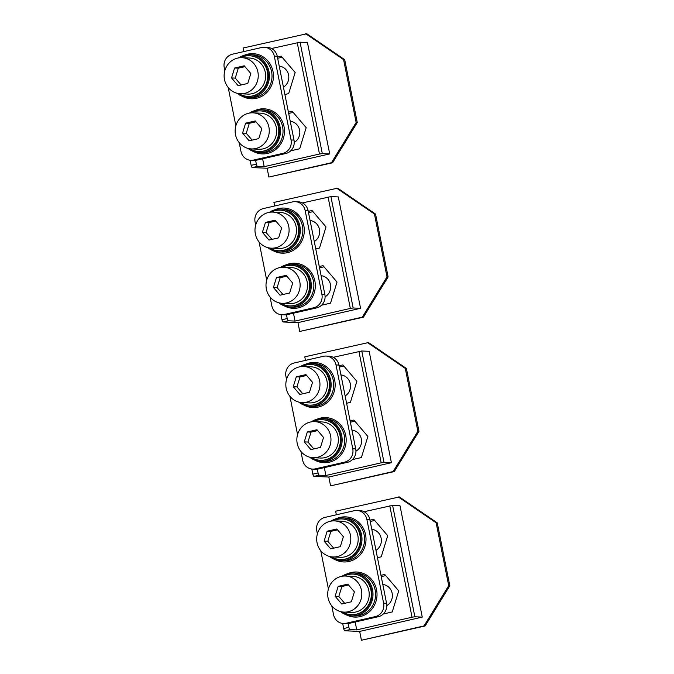 <?xml version="1.0" encoding="UTF-8"?>
<svg xmlns="http://www.w3.org/2000/svg" width="674" height="674" viewBox="0 0 674 674"><rect width="100%" height="100%" fill="white"/><g stroke="black" fill="none" stroke-linecap="round" stroke-linejoin="round"><path stroke-width="1.01" d="M369.959 520.176L373.725 519.309L387.71 535.72L381.223 556.808L377.448 557.676M370.211 521.482L374.702 520.454M383.287 613.997L392.243 611.95L398.73 590.862L384.744 574.459L380.97 575.318M385.722 575.596L381.231 576.624M425.134 625.977L361.433 640.249L424.022 625.927L448.707 585.681L449.819 585.731L425.134 625.977L424.022 625.927M398.241 496.898L436.145 522.813L437.257 522.864L399.345 496.94L335.644 511.221L336.36 514.793M422.261 617.106L400.002 505.719L392.605 505.39L414.864 616.777L422.261 617.106L359.663 631.428L361.433 640.249M436.145 522.813L448.707 585.681M437.257 522.864L449.819 585.731M364.095 511.718L392.605 505.39M355.173 622.001L356.748 629.878L350.092 629.583A2.258 0.716 -102.9 0 1 348.913 627.342L343.698 628.539L342.678 623.442M389.783 505.837L412.041 617.224L356.748 629.878M412.041 617.224L414.864 616.777M359.663 631.428L344.877 630.78A2.258 0.716 -102.9 0 1 343.698 628.539M348.163 623.56L348.913 627.342M308.254 211.383L312.028 210.515L326.014 226.919L319.518 248.015L315.744 248.874M308.515 212.681L312.997 211.653M321.591 305.204L330.538 303.157L337.025 282.061L323.04 265.657L319.274 266.525M324.017 266.794L319.527 267.822M363.429 317.176L299.728 331.456L362.317 317.134L387.002 276.879L388.114 276.93L363.429 317.176L362.317 317.134M336.537 188.097L374.441 214.02L375.553 214.071L337.649 188.147L273.939 202.419L274.655 205.991M360.556 308.304L338.297 196.918L330.909 196.597L353.159 307.984L360.556 308.304L297.967 322.635L299.728 331.456M374.441 214.02L387.002 276.879M375.553 214.071L388.114 276.93M302.39 202.916L330.909 196.597M293.476 313.208L295.043 321.077L288.396 320.79A2.258 0.716 -102.9 0 1 287.208 318.549L281.993 319.746L280.974 314.64M328.078 197.035L350.337 308.431L295.043 321.077M350.337 308.431L353.159 307.984M297.967 322.635L283.173 321.978A2.258 0.716 -102.9 0 1 281.993 319.746M286.458 314.766L287.208 318.549M339.106 365.78L342.881 364.912L356.866 381.316L350.37 402.412L346.596 403.271M339.367 367.077L343.85 366.058M352.443 459.601L361.39 457.553L367.878 436.466L353.892 420.054L350.118 420.921M354.869 421.199L350.379 422.219M394.282 471.581L330.58 485.853L393.169 471.53L417.855 431.284L418.967 431.326L394.282 471.581L393.169 471.53M367.389 342.493L405.293 368.417L406.405 368.467L368.493 342.544L304.791 356.824L305.507 360.388M391.409 462.709L369.15 351.322L361.761 350.994L384.012 462.381L391.409 462.709L328.811 477.032L330.58 485.853M405.293 368.417L417.855 431.284M406.405 368.467L418.967 431.326M333.242 357.313L361.761 350.994M324.329 467.604L325.896 475.482L319.24 475.187A2.258 0.716 -102.9 0 1 318.061 472.946L312.846 474.142L311.826 469.045M358.93 351.44L381.189 462.827L325.896 475.482M381.189 462.827L384.012 462.381M328.811 477.032L314.025 476.375A2.258 0.716 -102.9 0 1 312.846 474.142M317.311 469.163L318.061 472.946M277.402 56.978L281.176 56.119L295.161 72.522L288.666 93.619L284.891 94.478M277.663 58.284L282.145 57.256M290.738 150.808L299.686 148.76L306.173 127.664L292.187 111.261L288.421 112.128M293.165 112.398L288.683 113.426M332.577 162.779L268.875 177.06L331.465 162.729L356.15 122.483L357.262 122.533L332.577 162.779L331.465 162.729M305.684 33.7L343.588 59.624L344.7 59.674L306.796 33.751L243.095 48.023L243.803 51.595M329.704 153.908L307.445 42.521L300.056 42.201L322.307 153.588L329.704 153.908L267.115 168.23L268.875 177.06M343.588 59.624L356.15 122.483M344.7 59.674L357.262 122.533M271.538 48.52L300.056 42.201M262.624 158.811L264.191 166.68L257.544 166.385A2.258 0.716 -102.9 0 1 256.364 164.153L251.141 165.341L250.121 160.243M297.226 42.639L319.484 154.026L264.191 166.68M319.484 154.026L322.307 153.588M267.115 168.23L252.32 167.582A2.258 0.716 -102.9 0 1 251.141 165.341M255.606 160.37L256.364 164.153M298.649 402.041A21.442 20.254 -87.5 0 0 309.93 406.304A21.442 20.254 -87.5 0 0 315.061 405.832A21.442 20.254 -87.5 0 0 331.069 383.043A21.442 20.254 -87.5 0 0 311.818 363.463A21.442 20.254 -87.5 0 0 306.687 363.926A21.442 20.254 -87.5 0 0 300.2 366.715M309.661 457.183A21.442 20.254 -87.5 0 0 320.95 461.446A21.442 20.254 -87.5 0 0 326.081 460.974A21.442 20.254 -87.5 0 0 342.089 438.184A21.442 20.254 -87.5 0 0 322.838 418.605A21.442 20.254 -87.5 0 0 317.707 419.068A21.442 20.254 -87.5 0 0 311.219 421.857M300.924 451.454L302.677 460.224A11.281 10.658 -87.5 0 0 312.618 469.104A11.281 10.658 -87.5 0 0 315.314 468.86L344.524 462.179A11.281 10.658 -87.5 0 0 352.755 448.758L336.006 364.946A11.281 10.658 -87.5 0 0 326.073 356.057A11.281 10.658 -87.5 0 0 323.368 356.302L294.159 362.991A11.281 10.658 -87.5 0 0 285.928 376.404L286.543 379.462M312.618 469.104L315.575 469.239A11.281 10.658 -87.5 0 0 318.271 468.994L347.481 462.305A11.281 10.658 -87.5 0 0 355.712 448.892L338.963 365.072A11.281 10.658 -87.5 0 0 329.03 356.192L326.073 356.057M297.563 434.604L289.913 396.312M329.502 556.438A21.442 20.254 -87.5 0 0 340.783 560.701A21.442 20.254 -87.5 0 0 345.914 560.229A21.442 20.254 -87.5 0 0 361.921 537.439A21.442 20.254 -87.5 0 0 342.67 517.859A21.442 20.254 -87.5 0 0 337.539 518.323A21.442 20.254 -87.5 0 0 331.052 521.112M340.513 611.579A21.442 20.254 -87.5 0 0 351.803 615.842A21.442 20.254 -87.5 0 0 356.934 615.379A21.442 20.254 -87.5 0 0 372.941 592.581A21.442 20.254 -87.5 0 0 353.69 573.001A21.442 20.254 -87.5 0 0 348.559 573.464A21.442 20.254 -87.5 0 0 342.072 576.253M331.776 605.85L333.529 614.621A11.281 10.658 -87.5 0 0 343.462 623.509A11.281 10.658 -87.5 0 0 346.166 623.256L375.376 616.575A11.281 10.658 -87.5 0 0 383.607 603.163L366.858 519.342A11.281 10.658 -87.5 0 0 356.925 510.454A11.281 10.658 -87.5 0 0 354.221 510.698L325.011 517.388A11.281 10.658 -87.5 0 0 316.78 530.8L317.395 533.859M343.462 623.509L346.419 623.635A11.281 10.658 -87.5 0 0 349.124 623.391L378.333 616.702A11.281 10.658 -87.5 0 0 386.564 603.289L369.815 519.477A11.281 10.658 -87.5 0 0 359.882 510.589L356.925 510.454M328.415 589L320.757 550.709M267.797 247.636A21.442 20.254 -87.5 0 0 279.078 251.907A21.442 20.254 -87.5 0 0 284.209 251.436A21.442 20.254 -87.5 0 0 300.216 228.646A21.442 20.254 -87.5 0 0 280.965 209.058A21.442 20.254 -87.5 0 0 275.834 209.53A21.442 20.254 -87.5 0 0 269.356 212.318M278.809 302.778A21.442 20.254 -87.5 0 0 290.098 307.049A21.442 20.254 -87.5 0 0 295.229 306.577A21.442 20.254 -87.5 0 0 311.236 283.788A21.442 20.254 -87.5 0 0 291.985 264.208A21.442 20.254 -87.5 0 0 286.854 264.671A21.442 20.254 -87.5 0 0 280.367 267.46M270.072 297.057L271.824 305.819A11.281 10.658 -87.5 0 0 281.766 314.707A11.281 10.658 -87.5 0 0 284.462 314.463L313.671 307.782A11.281 10.658 -87.5 0 0 321.902 294.361L305.154 210.549A11.281 10.658 -87.5 0 0 295.22 201.661A11.281 10.658 -87.5 0 0 292.516 201.905L263.307 208.586A11.281 10.658 -87.5 0 0 255.075 222.007L255.69 225.065M281.766 314.707L284.723 314.842A11.281 10.658 -87.5 0 0 287.419 314.589L316.628 307.908A11.281 10.658 -87.5 0 0 324.86 294.496L308.111 210.676A11.281 10.658 -87.5 0 0 298.178 201.787L295.22 201.661M266.71 280.207L259.06 241.915M236.945 93.239A21.442 20.254 -87.5 0 0 248.226 97.503A21.442 20.254 -87.5 0 0 253.357 97.039A21.442 20.254 -87.5 0 0 269.364 74.25A21.442 20.254 -87.5 0 0 250.113 54.661A21.442 20.254 -87.5 0 0 244.982 55.133A21.442 20.254 -87.5 0 0 238.503 57.922M247.965 148.381A21.442 20.254 -87.5 0 0 259.246 152.644A21.442 20.254 -87.5 0 0 264.377 152.181A21.442 20.254 -87.5 0 0 280.384 129.391A21.442 20.254 -87.5 0 0 261.133 109.803A21.442 20.254 -87.5 0 0 256.002 110.275A21.442 20.254 -87.5 0 0 249.515 113.063M239.219 142.661L240.972 151.423A11.281 10.658 -87.5 0 0 250.913 160.311A11.281 10.658 -87.5 0 0 253.609 160.067L282.819 153.377A11.281 10.658 -87.5 0 0 291.05 139.965L274.301 56.153A11.281 10.658 -87.5 0 0 264.368 47.264A11.281 10.658 -87.5 0 0 261.664 47.509L232.454 54.19A11.281 10.658 -87.5 0 0 224.231 67.611L224.838 70.66M250.913 160.311L253.871 160.437A11.281 10.658 -87.5 0 0 256.567 160.193L285.776 153.512A11.281 10.658 -87.5 0 0 294.007 140.091L277.258 56.279A11.281 10.658 -87.5 0 0 267.325 47.391L264.368 47.264M235.858 125.802L228.208 87.519M382.798 584.468A11.281 10.658 92.5 0 1 392.184 593.432A11.281 10.658 92.5 0 1 386.792 605.597M351.339 601.789L341.71 603.997L335.121 596.271L338.18 586.346L347.818 584.147L354.398 591.865L351.339 601.789M341.238 576.422A18.055 17.061 92.5 0 1 345.56 576.034A18.055 17.061 92.5 0 1 361.761 592.522A18.055 17.061 92.5 0 1 348.289 611.714A18.055 17.061 92.5 0 1 343.967 612.11A18.055 17.061 92.5 0 1 327.758 595.614A18.055 17.061 92.5 0 1 341.238 576.422M344.684 603.314L338.82 596.439L341.878 586.515L348.534 584.99M335.121 596.271L338.82 596.439M345.56 576.034L352.949 576.354A18.055 17.061 92.5 0 1 369.158 592.85A18.055 17.061 92.5 0 1 355.678 612.043A18.055 17.061 92.5 0 1 351.356 612.43L343.967 612.11M338.18 586.346L341.878 586.515M310.082 220.533A11.281 10.658 92.5 0 1 319.442 229.371A11.281 10.658 92.5 0 1 314.278 241.545M278.623 237.855L268.985 240.054L262.405 232.336L265.455 222.412L275.093 220.204L281.673 227.922L278.623 237.855M268.513 212.487A18.055 17.061 92.5 0 1 272.835 212.091A18.055 17.061 92.5 0 1 289.045 228.587A18.055 17.061 92.5 0 1 275.565 247.779A18.055 17.061 92.5 0 1 271.243 248.167A18.055 17.061 92.5 0 1 255.033 231.679A18.055 17.061 92.5 0 1 268.513 212.487M271.959 239.371L266.095 232.496L269.153 222.572L275.818 221.047M262.405 232.336L266.095 232.496M272.835 212.091L280.224 212.42A18.055 17.061 92.5 0 1 296.434 228.907A18.055 17.061 92.5 0 1 282.962 248.099A18.055 17.061 92.5 0 1 278.64 248.495L271.243 248.167M265.455 222.412L269.153 222.572M321.102 275.674A11.281 10.658 92.5 0 1 330.479 284.639A11.281 10.658 92.5 0 1 325.087 296.804M289.643 292.996L280.005 295.195L273.417 287.478L276.475 277.553L286.113 275.346L292.693 283.072L289.643 292.996M279.533 267.629A18.055 17.061 92.5 0 1 283.855 267.233A18.055 17.061 92.5 0 1 300.065 283.729A18.055 17.061 92.5 0 1 286.585 302.921A18.055 17.061 92.5 0 1 282.263 303.308A18.055 17.061 92.5 0 1 266.053 286.821A18.055 17.061 92.5 0 1 279.533 267.629M282.979 294.521L277.115 287.638L280.173 277.713L286.829 276.188M273.417 287.478L277.115 287.638M283.855 267.233L291.244 267.561A18.055 17.061 92.5 0 1 307.454 284.049A18.055 17.061 92.5 0 1 293.974 303.241A18.055 17.061 92.5 0 1 289.651 303.637L282.263 303.308M276.475 277.553L280.173 277.713M340.934 374.929A11.281 10.658 92.5 0 1 350.286 383.776A11.281 10.658 92.5 0 1 345.13 395.941M309.476 392.251L299.837 394.45L293.257 386.733L296.307 376.808L305.945 374.601L312.525 382.327L309.476 392.251M299.366 366.883A18.055 17.061 92.5 0 1 303.688 366.488A18.055 17.061 92.5 0 1 319.897 382.984A18.055 17.061 92.5 0 1 306.417 402.176A18.055 17.061 92.5 0 1 302.095 402.563A18.055 17.061 92.5 0 1 285.886 386.076A18.055 17.061 92.5 0 1 299.366 366.883M302.811 393.776L296.948 386.901L300.006 376.968L306.67 375.452M293.257 386.733L296.948 386.901M303.688 366.488L311.076 366.816A18.055 17.061 92.5 0 1 327.286 383.312A18.055 17.061 92.5 0 1 313.806 402.504A18.055 17.061 92.5 0 1 309.492 402.892L302.095 402.563M296.307 376.808L300.006 376.968M351.946 430.071A11.281 10.658 92.5 0 1 361.331 439.035A11.281 10.658 92.5 0 1 355.939 451.201M320.487 447.393L310.857 449.6L304.269 441.874L307.327 431.95L316.965 429.742L323.545 437.468L320.487 447.393M310.385 422.025A18.055 17.061 92.5 0 1 314.707 421.629A18.055 17.061 92.5 0 1 330.917 438.125A18.055 17.061 92.5 0 1 317.437 457.317A18.055 17.061 92.5 0 1 313.115 457.713A18.055 17.061 92.5 0 1 296.905 441.217A18.055 17.061 92.5 0 1 310.385 422.025M313.831 448.918L307.967 442.043L311.026 432.11L317.681 430.593M304.269 441.874L307.967 442.043M314.707 421.629L322.096 421.958A18.055 17.061 92.5 0 1 338.306 438.454A18.055 17.061 92.5 0 1 324.826 457.646A18.055 17.061 92.5 0 1 320.504 458.034L313.115 457.713M307.327 431.95L311.026 432.11M371.787 529.326A11.281 10.658 92.5 0 1 381.139 538.172A11.281 10.658 92.5 0 1 375.982 550.338M340.328 546.648L330.69 548.855L324.11 541.129L327.16 531.205L336.798 528.997L343.378 536.723L340.328 546.648M330.218 521.28A18.055 17.061 92.5 0 1 334.54 520.892A18.055 17.061 92.5 0 1 350.75 537.38A18.055 17.061 92.5 0 1 337.27 556.572A18.055 17.061 92.5 0 1 332.948 556.968A18.055 17.061 92.5 0 1 316.738 540.472A18.055 17.061 92.5 0 1 330.218 521.28M333.664 548.173L327.8 541.298L330.858 531.373L337.514 529.848M324.11 541.129L327.8 541.298M334.54 520.892L341.929 521.213A18.055 17.061 92.5 0 1 358.138 537.709A18.055 17.061 92.5 0 1 344.658 556.901A18.055 17.061 92.5 0 1 340.345 557.288L332.948 556.968M327.16 531.205L330.858 531.373M290.25 121.269A11.281 10.658 92.5 0 1 299.627 130.242A11.281 10.658 92.5 0 1 294.235 142.408M258.791 138.591L249.153 140.799L242.573 133.081L245.622 123.157L255.261 120.949L261.841 128.667L258.791 138.591M248.681 113.232A18.055 17.061 92.5 0 1 253.003 112.836A18.055 17.061 92.5 0 1 269.212 129.332A18.055 17.061 92.5 0 1 255.732 148.524A18.055 17.061 92.5 0 1 251.41 148.912A18.055 17.061 92.5 0 1 235.201 132.424A18.055 17.061 92.5 0 1 248.681 113.232M252.127 140.116L246.263 133.241L249.321 123.317L255.977 121.792M242.573 133.081L246.263 133.241M253.003 112.836L260.391 113.165A18.055 17.061 92.5 0 1 276.601 129.652A18.055 17.061 92.5 0 1 263.121 148.844A18.055 17.061 92.5 0 1 258.808 149.24L251.41 148.912M245.622 123.157L249.321 123.317M279.23 66.128A11.281 10.658 92.5 0 1 288.59 74.974A11.281 10.658 92.5 0 1 283.425 87.14M247.771 83.45L238.133 85.657L231.553 77.94L234.603 68.015L244.241 65.808L250.821 73.525L247.771 83.45M237.661 58.09A18.055 17.061 92.5 0 1 241.983 57.694A18.055 17.061 92.5 0 1 258.193 74.182A18.055 17.061 92.5 0 1 244.713 93.374A18.055 17.061 92.5 0 1 240.391 93.77A18.055 17.061 92.5 0 1 224.181 77.283A18.055 17.061 92.5 0 1 237.661 58.09M241.107 84.975L235.251 78.1L238.301 68.175L244.965 66.65M231.553 77.94L235.251 78.1M241.983 57.694L249.38 58.023A18.055 17.061 92.5 0 1 265.581 74.511A18.055 17.061 92.5 0 1 252.11 93.703A18.055 17.061 92.5 0 1 247.788 94.099L240.391 93.77M234.603 68.015L238.301 68.175M342.451 611.967A20.313 19.192 -87.5 0 0 351.264 614.688L351.853 614.713A20.313 19.192 -87.5 0 0 356.714 614.275A20.313 19.192 -87.5 0 0 371.88 592.682A20.313 19.192 -87.5 0 0 353.639 574.13L353.05 574.105A20.313 19.192 -87.5 0 0 348.188 574.543A20.313 19.192 -87.5 0 0 344.035 576.034M351.264 614.688A20.313 19.192 -87.5 0 0 356.125 614.25A20.313 19.192 -87.5 0 0 371.281 592.657A20.313 19.192 -87.5 0 0 353.05 574.105M331.431 556.825A20.313 19.192 -87.5 0 0 340.244 559.546L340.833 559.572A20.313 19.192 -87.5 0 0 345.695 559.134A20.313 19.192 -87.5 0 0 360.86 537.54A20.313 19.192 -87.5 0 0 342.619 518.988L342.03 518.963A20.313 19.192 -87.5 0 0 337.168 519.401A20.313 19.192 -87.5 0 0 333.015 520.892M340.244 559.546A20.313 19.192 -87.5 0 0 345.105 559.1A20.313 19.192 -87.5 0 0 360.27 537.515A20.313 19.192 -87.5 0 0 342.03 518.963M311.599 457.57A20.313 19.192 -87.5 0 0 320.411 460.291L321.001 460.317A20.313 19.192 -87.5 0 0 325.862 459.87A20.313 19.192 -87.5 0 0 341.027 438.285A20.313 19.192 -87.5 0 0 322.787 419.733L322.197 419.7A20.313 19.192 -87.5 0 0 317.336 420.146A20.313 19.192 -87.5 0 0 313.183 421.638M320.411 460.291A20.313 19.192 -87.5 0 0 325.272 459.845A20.313 19.192 -87.5 0 0 340.429 438.26A20.313 19.192 -87.5 0 0 322.197 419.7M300.579 402.429A20.313 19.192 -87.5 0 0 309.391 405.15L309.981 405.175A20.313 19.192 -87.5 0 0 314.842 404.729A20.313 19.192 -87.5 0 0 330.007 383.144A20.313 19.192 -87.5 0 0 311.767 364.583L311.177 364.558A20.313 19.192 -87.5 0 0 306.316 365.005A20.313 19.192 -87.5 0 0 302.163 366.496M309.391 405.15A20.313 19.192 -87.5 0 0 314.252 404.703A20.313 19.192 -87.5 0 0 329.418 383.118A20.313 19.192 -87.5 0 0 311.177 364.558M280.746 303.174A20.313 19.192 -87.5 0 0 289.559 305.895L290.149 305.92A20.313 19.192 -87.5 0 0 295.01 305.474A20.313 19.192 -87.5 0 0 310.175 283.889A20.313 19.192 -87.5 0 0 291.935 265.329L291.345 265.303A20.313 19.192 -87.5 0 0 286.484 265.75A20.313 19.192 -87.5 0 0 282.33 267.241M289.559 305.895A20.313 19.192 -87.5 0 0 294.42 305.448A20.313 19.192 -87.5 0 0 309.577 283.855A20.313 19.192 -87.5 0 0 291.345 265.303M269.726 248.032A20.313 19.192 -87.5 0 0 278.539 250.753L279.129 250.779A20.313 19.192 -87.5 0 0 283.99 250.332A20.313 19.192 -87.5 0 0 299.155 228.739A20.313 19.192 -87.5 0 0 280.915 210.187L280.325 210.162A20.313 19.192 -87.5 0 0 275.464 210.608A20.313 19.192 -87.5 0 0 271.31 212.099M278.539 250.753A20.313 19.192 -87.5 0 0 283.4 250.307A20.313 19.192 -87.5 0 0 298.565 228.713A20.313 19.192 -87.5 0 0 280.325 210.162M249.894 148.777A20.313 19.192 -87.5 0 0 258.706 151.498L259.296 151.524A20.313 19.192 -87.5 0 0 264.157 151.077A20.313 19.192 -87.5 0 0 279.322 129.484A20.313 19.192 -87.5 0 0 261.082 110.932L260.493 110.907A20.313 19.192 -87.5 0 0 255.631 111.353A20.313 19.192 -87.5 0 0 251.478 112.844M258.706 151.498A20.313 19.192 -87.5 0 0 263.568 151.052A20.313 19.192 -87.5 0 0 278.733 129.459A20.313 19.192 -87.5 0 0 260.493 110.907M238.874 93.635A20.313 19.192 -87.5 0 0 247.687 96.348L248.276 96.382A20.313 19.192 -87.5 0 0 253.138 95.935A20.313 19.192 -87.5 0 0 268.303 74.342A20.313 19.192 -87.5 0 0 250.071 55.79L249.473 55.765A20.313 19.192 -87.5 0 0 244.611 56.212A20.313 19.192 -87.5 0 0 240.458 57.703M247.687 96.348A20.313 19.192 -87.5 0 0 252.548 95.91A20.313 19.192 -87.5 0 0 267.713 74.317A20.313 19.192 -87.5 0 0 249.473 55.765M350.092 629.583L344.877 630.78M288.396 320.79L283.173 321.978M319.24 475.187L314.025 476.375M257.544 166.385L252.32 167.582M347.481 462.305L344.524 462.179M355.712 448.892L352.755 448.758M318.271 468.994L315.314 468.86M338.963 365.072L336.006 364.946M320.95 461.446L323.537 461.555A21.442 20.254 -87.5 0 0 328.668 461.092A21.442 20.254 -87.5 0 0 344.675 438.302A21.442 20.254 -87.5 0 0 325.424 418.714L322.838 418.605M314.994 460.216A22.571 21.324 -87.5 0 0 329.257 462.212A22.571 21.324 -87.5 0 0 345.72 435.379A22.571 21.324 -87.5 0 0 320.445 418.099A22.571 21.324 -87.5 0 0 316.797 419.304M309.93 406.304L312.517 406.414A21.442 20.254 -87.5 0 0 317.648 405.95A21.442 20.254 -87.5 0 0 333.655 383.161A21.442 20.254 -87.5 0 0 314.404 363.572L311.818 363.463M303.974 405.074A22.571 21.324 -87.5 0 0 318.238 407.071A22.571 21.324 -87.5 0 0 334.7 380.237A22.571 21.324 -87.5 0 0 309.425 362.957A22.571 21.324 -87.5 0 0 305.777 364.162M378.333 616.702L375.376 616.575M386.564 603.289L383.607 603.163M349.124 623.391L346.166 623.256M369.815 519.477L366.858 519.342M351.803 615.842L354.389 615.96A21.442 20.254 -87.5 0 0 359.52 615.488A21.442 20.254 -87.5 0 0 375.528 592.699A21.442 20.254 -87.5 0 0 356.276 573.111L353.69 573.001M345.846 614.612A22.571 21.324 -87.5 0 0 360.11 616.609A22.571 21.324 -87.5 0 0 376.564 589.775A22.571 21.324 -87.5 0 0 351.297 572.496A22.571 21.324 -87.5 0 0 347.649 573.7M340.783 560.701L343.369 560.81A21.442 20.254 -87.5 0 0 348.5 560.347A21.442 20.254 -87.5 0 0 364.508 537.557A21.442 20.254 -87.5 0 0 345.257 517.969L342.67 517.859M334.826 559.471A22.571 21.324 -87.5 0 0 349.09 561.467A22.571 21.324 -87.5 0 0 365.552 534.634A22.571 21.324 -87.5 0 0 340.277 517.354A22.571 21.324 -87.5 0 0 336.629 518.559M316.628 307.908L313.671 307.782M324.86 294.496L321.902 294.361M287.419 314.589L284.462 314.463M308.111 210.676L305.154 210.549M290.098 307.049L292.685 307.159A21.442 20.254 -87.5 0 0 297.815 306.695A21.442 20.254 -87.5 0 0 313.823 283.906A21.442 20.254 -87.5 0 0 294.572 264.318L291.985 264.208M284.142 305.819A22.571 21.324 -87.5 0 0 298.405 307.816A22.571 21.324 -87.5 0 0 314.868 280.982A22.571 21.324 -87.5 0 0 289.593 263.702A22.571 21.324 -87.5 0 0 285.945 264.907M279.078 251.907L281.665 252.017A21.442 20.254 -87.5 0 0 286.795 251.554A21.442 20.254 -87.5 0 0 302.803 228.764A21.442 20.254 -87.5 0 0 283.56 209.176L280.965 209.058M273.122 250.677A22.571 21.324 -87.5 0 0 287.385 252.674A22.571 21.324 -87.5 0 0 303.848 225.841A22.571 21.324 -87.5 0 0 278.573 208.552A22.571 21.324 -87.5 0 0 274.925 209.757M285.776 153.512L282.819 153.377M294.007 140.091L291.05 139.965M256.567 160.193L253.609 160.067M277.258 56.279L274.301 56.153M259.246 152.644L261.832 152.762A21.442 20.254 -87.5 0 0 266.963 152.299A21.442 20.254 -87.5 0 0 282.97 129.501A21.442 20.254 -87.5 0 0 263.719 109.921L261.133 109.803M253.289 151.423A22.571 21.324 -87.5 0 0 267.553 153.411A22.571 21.324 -87.5 0 0 284.015 126.586A22.571 21.324 -87.5 0 0 258.74 109.298A22.571 21.324 -87.5 0 0 255.092 110.502M248.226 97.503L250.812 97.62A21.442 20.254 -87.5 0 0 255.943 97.157A21.442 20.254 -87.5 0 0 271.951 74.359A21.442 20.254 -87.5 0 0 252.708 54.779L250.113 54.661M242.269 96.281A22.571 21.324 -87.5 0 0 256.533 98.269A22.571 21.324 -87.5 0 0 272.995 71.444A22.571 21.324 -87.5 0 0 247.72 54.156A22.571 21.324 -87.5 0 0 244.072 55.361"/></g></svg>
